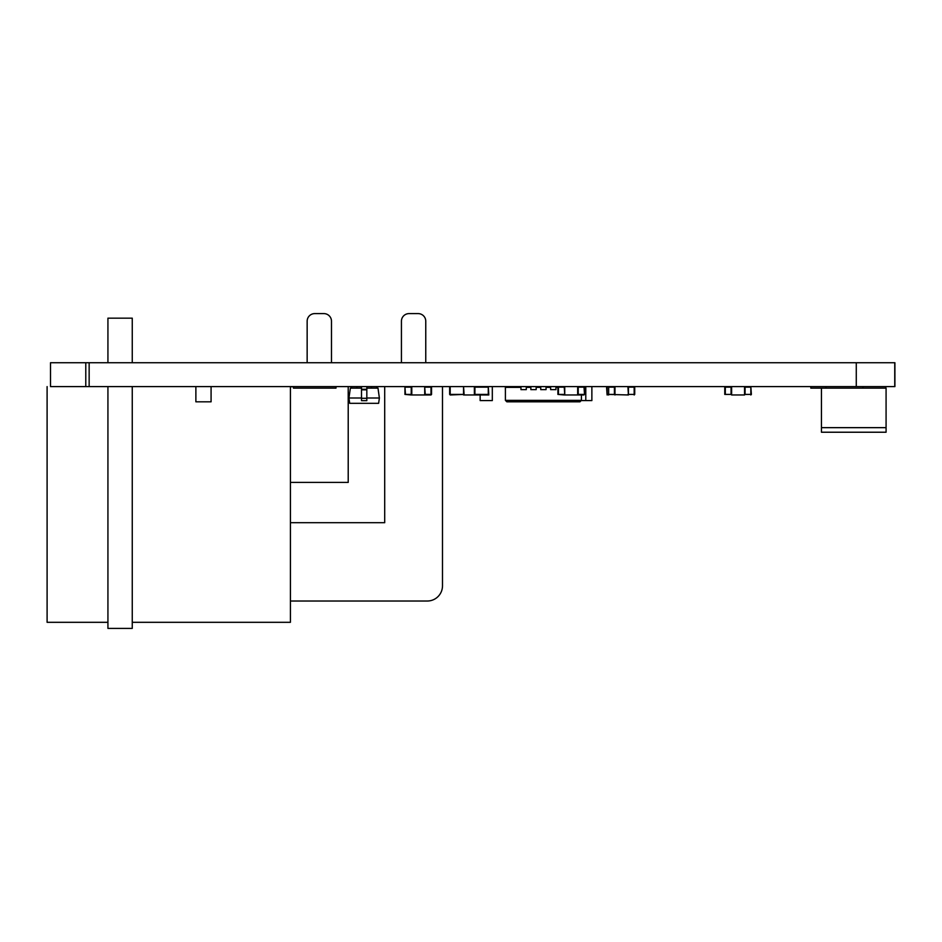 <?xml version="1.0" encoding="UTF-8"?>
<svg xmlns="http://www.w3.org/2000/svg" width="942" height="942" viewBox="0 0 942 942"><rect width="100%" height="100%" fill="white"/><g stroke="black" fill="none" stroke-linecap="round" stroke-linejoin="round"><path stroke-width="1.41" d="M50.515 362.729L894.9 362.729L894.9 386.597L50.515 386.597L50.515 362.729L50.515 386.597M85.781 362.729L85.781 386.597M89.149 362.729L89.149 386.597M894.747 362.729L894.747 386.597M336.011 386.597L336.011 388.116L293.433 388.116L293.433 386.597M885.774 388.116L885.774 386.597M862.966 388.116L862.966 386.597M826.016 388.116L826.016 386.597M886.081 427.656L821.448 427.656L821.448 432.225L886.081 432.225L886.081 388.116L810.803 388.116L810.803 386.597M821.448 427.656L821.448 388.116M512.978 386.597L512.978 387.362L505.383 387.362L505.383 389.635L505.359 386.597M518.689 386.597L518.689 387.362M520.961 386.597L520.961 389.635L526.284 389.635L526.284 386.597M550.623 386.597L550.623 389.635L555.945 389.635L555.945 386.597M540.732 386.597L540.732 389.635L546.054 389.635L546.054 386.597M530.852 386.597L530.852 389.635L536.175 389.635L536.175 386.597M506.855 401.81L505.407 400.362L581.414 400.362L579.966 401.81L506.855 401.81M581.414 394.969L581.414 400.362M520.961 387.362L505.407 387.362L505.407 400.362M555.945 387.362L557.899 387.362M546.054 387.362L550.623 387.362M536.175 387.362L540.732 387.362M526.284 387.362L530.852 387.362M361.504 388.116L350.353 388.116L348.964 398.007L361.504 398.007M366.827 388.116L377.989 388.116L379.379 398.007L366.827 398.007M379.379 398.007L378.625 403.329L349.706 403.329L348.964 398.007M371.395 386.597L371.395 388.116M376.718 386.597L376.718 388.116M351.625 386.597L351.625 388.116M356.947 386.597L356.947 388.116M361.504 389.258L366.827 389.258L366.827 400.668L361.504 400.668L361.504 386.597M366.827 389.258L366.827 386.597M331.478 362.729L331.478 321.21A7.607 7.607 0 0 0 323.871 313.604L314.746 313.604A7.607 7.607 0 0 0 307.151 321.21L307.151 362.729M290.419 601.02L427.279 601.02A15.202 15.202 0 0 0 442.493 585.818L442.493 386.597M425.76 362.729L425.76 321.21A7.607 7.607 0 0 0 418.166 313.604L409.04 313.604A7.607 7.607 0 0 0 401.433 321.21L401.433 362.729M323.871 313.604L314.746 313.604L323.871 313.604M418.166 313.604L409.04 313.604L418.166 313.604M293.433 386.75L290.419 386.75M290.419 482.41L348.21 482.41L348.21 386.597M384.701 386.597L384.701 522.704L290.419 522.704M47.1 386.597L47.1 622.309L107.93 622.309M132.257 622.309L290.419 622.309L290.419 386.597M107.93 362.729L107.93 318.16L132.257 318.16L132.257 362.729M107.93 386.597L107.93 628.396L132.257 628.396L132.257 386.597M518.1 387.362L518.1 386.597M585.783 386.597L585.783 400.585L591.87 400.585L591.87 386.597M585.783 400.574L581.202 400.574M492.313 386.597L492.313 400.585L480.149 400.585L480.149 394.969M750.833 394.969L751.386 394.415L744.533 394.415M751.386 394.415L750.833 386.597M731.616 394.415L724.763 394.415L731.616 394.415L724.763 394.415L724.763 387.15M744.533 386.597L744.533 394.969L731.616 394.969L731.616 386.597M607.119 394.415L607.119 386.597L606.566 387.15L608.662 386.597L608.662 394.969L607.119 394.415M607.119 394.969L606.566 387.15M627.89 386.597L628.432 394.969L608.12 394.415M627.89 394.415L634.731 394.415L634.178 394.969M634.731 387.15L634.731 394.415M614.961 386.597L614.961 394.969M558.453 394.415L558.453 386.597L557.899 387.15L564.741 387.15L564.199 386.597L564.741 394.415L558.453 394.415M557.899 387.15L557.899 394.415L564.199 394.969M578.223 394.415L578.223 386.597L577.67 387.15L584.511 387.15L583.969 386.597L584.511 394.415L578.223 394.415M578.223 394.969L583.969 394.969M584.511 394.415L584.511 387.15M577.67 386.597L577.67 394.969L564.741 394.969L564.741 386.597M450.194 394.969L464.1 394.415L450.194 394.415L450.194 386.597M464.1 394.415L463.546 386.597L463.546 394.969M449.652 386.597L463.546 386.597M449.652 387.15L449.652 394.415M474.368 386.597L474.368 394.969L488.816 394.969L488.274 386.597M474.368 394.969L464.1 394.969M405.484 394.415L404.942 387.15L411.784 387.15L411.23 386.597L411.23 394.969L411.784 394.415L405.484 394.415M404.942 387.15L404.942 394.415L411.23 394.969M425.254 394.415L424.712 387.15L431.554 387.15L431 386.597L431 394.969L431.554 394.415L425.254 394.415M425.254 394.969L431 394.969M431.554 394.415L431.554 387.15M424.712 386.597L424.712 394.969L411.784 394.969L411.784 386.597M211.079 386.597L211.079 401.81L195.877 401.81L195.877 386.597M856.278 362.729L856.278 386.597M510.317 387.362L510.317 386.597M366.827 398.289L361.504 398.289M366.827 389.835L361.504 389.835M745.087 387.15L750.833 387.15L750.833 394.415L745.087 394.415L745.087 387.15M725.316 387.15L731.063 387.15L731.063 394.415L725.316 394.415L725.316 387.15M614.408 394.415L608.662 394.415L608.662 387.15L614.408 387.15L614.408 394.415M634.178 394.415L628.432 394.415L628.432 387.15L634.178 387.15L634.178 394.415M474.921 394.415L474.921 387.15L488.274 387.15L488.274 394.415L474.921 394.415"/></g></svg>
